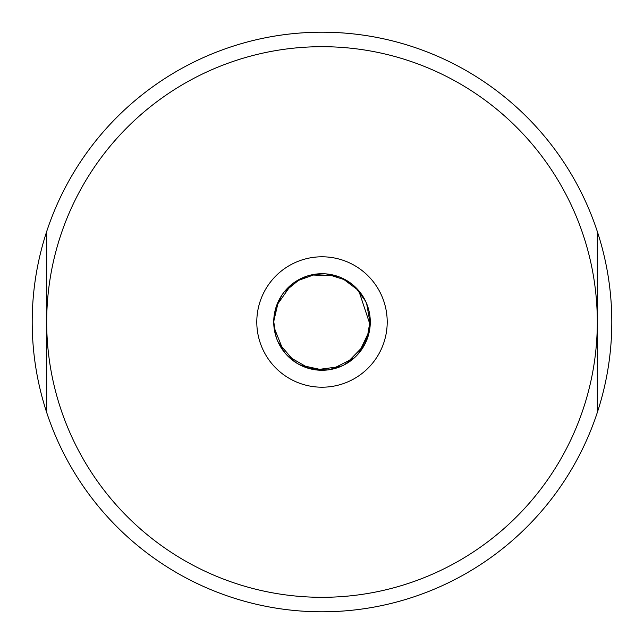 <?xml version="1.0" encoding="UTF-8"?>
<svg xmlns="http://www.w3.org/2000/svg" width="644" height="644" viewBox="0 0 644 644"><rect width="100%" height="100%" fill="white"/><g stroke="black" fill="none" stroke-linecap="round" stroke-linejoin="round"><path stroke-width="0.97" d="M358.386 290.355L353.145 285.115M322 273.797L313.089 274.594M281.782 295.419L277.451 303.501M278.683 343.147L285.139 353.178M314.401 369.6L327.909 369.922M359.594 352.171L365.325 343.3M368.521 309.362L366.009 302.261M337.134 276.236L329.221 274.312M291.949 284.31L286.049 289.84M273.869 318.804L273.925 318.08M274.014 326.54L275.318 334.123M299.492 364.625L306.576 367.7M345.031 364.343L351.511 360.149M370.075 325.558L370.083 318.2M351.592 283.948L345.152 279.689M306.021 276.526L299.275 279.464M275.197 310.472L273.958 317.717M273.732 322.04L273.74 323.505M286.717 354.844L296.836 363.208M330.163 369.511L342.697 365.623M366.082 341.513L369.833 328.569M362.467 295.805L353.685 285.574M321.879 273.797L308.87 275.535M281.597 295.701L275.938 307.542M277.902 341.465L284.672 352.622M314.071 369.551L327.184 370.002M360.246 351.358L365.003 343.944M368.835 310.585L366.299 302.913M337.754 276.445L329.929 274.425M292.505 283.875L286.532 289.309M351.874 284.165L345.466 279.858M306.705 276.292L299.589 279.287M275.374 309.772L273.789 321.984L276.196 337.271M286.234 354.313L292.11 359.859M329.454 369.624L337.311 367.74M365.929 341.843L369.728 329.285M362.661 296.111L354.232 286.049M322.604 273.797L309.571 275.35M281.806 295.387L276.155 306.85M277.91 341.497L281.315 347.905M313.362 369.423L321.396 370.228M356.953 355.198L362.025 348.911M368.915 310.931L366.581 303.59M338.43 276.687L330.646 274.545M293.084 283.432L287.031 288.778M273.893 325.075L274.964 332.69M298.236 363.941L305.425 367.297M344.073 364.85L354.86 357.372M367.161 339.082L370.179 319.867M352.429 284.616L345.78 280.035M307.413 276.059L299.911 279.118M275.56 309.08L274.022 317.001M285.799 353.822L291.547 359.408M328.561 369.753L341.384 366.219M359.014 352.993L368.465 334.936M362.838 296.385L358.273 290.203M324.52 273.861L315.254 274.239M281.613 295.685L278.345 301.489M278.369 342.503L283.779 351.495M307.108 367.869L325.743 370.139M346.754 363.458L364.327 345.224M370.244 323.988L366.718 303.92M346.094 280.212L326.339 273.917M300.233 278.957L284.141 292.038M274.062 316.639L273.789 321.984M287.755 356.035L309.692 368.682M331.724 369.294L354.321 357.863M366.895 339.758L370.195 320.173M358.491 290.452L341.924 278.023M315.705 274.175L296.119 281.243M278.466 301.231L273.724 321.34M285.22 290.726A48.284 48.284 0 0 1 358.78 290.718A48.284 48.284 0 0 1 338.663 367.313A48.284 48.284 0 0 1 285.22 290.726M274.022 327.369L283.569 351.23M300.233 365.092L323.852 370.244M346.053 363.86L364.464 344.983M370.179 325.067L358.78 290.718M46.69 412.49A289.8 289.8 0 0 1 46.69 231.51L46.69 412.49A289.8 289.8 0 0 0 597.31 412.49L597.31 231.51A289.8 289.8 0 0 1 597.31 412.49M597.31 231.51A289.8 289.8 0 0 0 46.69 231.51M46.69 322A275.31 275.31 0 0 1 322 46.69A275.31 275.31 0 0 1 597.31 322A275.31 275.31 0 0 1 322 597.31A275.31 275.31 0 0 1 46.69 322M256.795 322A65.205 65.205 0 0 1 354.603 265.529A65.205 65.205 0 0 1 354.603 378.471A65.205 65.205 0 0 1 256.795 322M278.458 342.866L295.016 362.041M315.616 369.857L340.7 366.517M358.547 353.548L369.487 330.702M365.357 300.909L355.247 286.991M336.281 275.882L311.132 274.956M291.233 284.793L276.598 305.578"/></g></svg>
